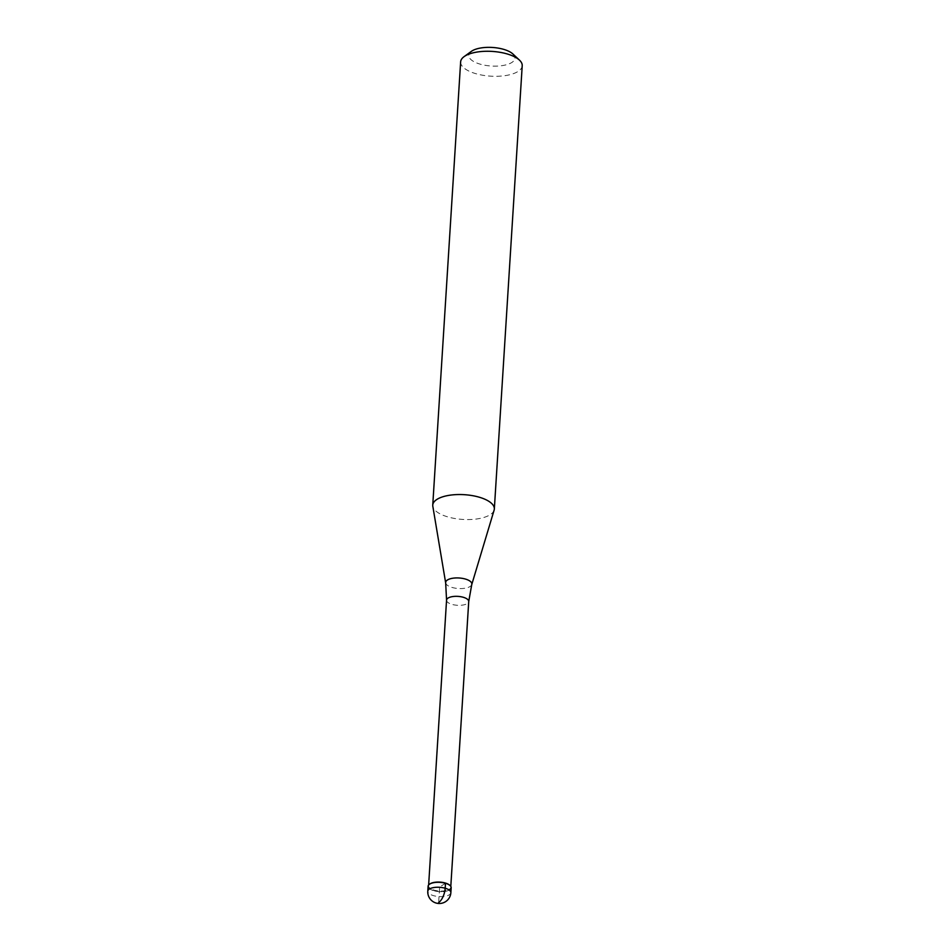 <?xml version="1.0" encoding="UTF-8"?>
<svg xmlns="http://www.w3.org/2000/svg" width="950" height="950" viewBox="0 0 950 950"><rect width="100%" height="100%" fill="white"/><g stroke="black" fill="none" stroke-linecap="round" stroke-linejoin="round"><path stroke-width="0.71" stroke-dasharray="4.75 3.56" d="M428.094 886.267A11.566 4.655 -176.4 0 0 436.466 891.302A11.566 4.655 -176.4 0 0 449.599 889.877A11.566 4.655 -176.4 0 0 451.179 887.716M449.932 885.424A11.103 4.465 3.6 0 1 450.751 887.264A11.103 4.465 3.6 0 1 449.219 889.342A11.103 4.465 3.6 0 1 436.62 890.708A11.103 4.465 3.6 0 1 428.581 885.875A11.103 4.465 3.6 0 1 429.626 884.153M449.599 889.877A11.566 4.655 3.6 0 1 434.043 890.779A11.566 4.655 3.6 0 1 429.388 884.307M494.119 510.15A30.851 12.397 3.6 0 1 490.093 514.758A30.851 12.397 3.6 0 1 456.475 518.771A30.851 12.397 3.6 0 1 432.82 506.291M460.643 61.857A30.851 12.397 -176.4 0 0 482.968 75.287A30.851 12.397 -176.4 0 0 517.976 71.487A30.851 12.397 -176.4 0 0 522.215 65.728M471.378 51.359A23.133 9.298 -176.4 0 0 480.688 64.303A23.133 9.298 -176.4 0 0 511.789 62.51A23.133 9.298 -176.4 0 0 512.881 53.972M445.491 883.286L439.636 886.991L438.662 902.5M450.87 892.656A11.566 4.655 3.6 0 1 449.279 894.817A11.566 4.655 3.6 0 1 436.157 896.242A11.566 4.655 3.6 0 1 427.785 891.207M446.559 600.139A11.103 4.465 -176.4 0 0 454.599 604.972A11.103 4.465 -176.4 0 0 467.198 603.606A11.103 4.465 -176.4 0 0 468.73 601.528M471.758 584.559A13.134 5.273 3.6 0 1 470.048 586.53A13.134 5.273 3.6 0 1 455.739 588.24A13.134 5.273 3.6 0 1 445.669 582.92M450.799 886.398L450.751 887.264M428.64 884.996L428.581 885.875"/><path stroke-width="1.43" d="M429.626 884.153A11.103 4.465 3.6 0 1 429.827 883.987L429.388 884.307A11.566 4.655 3.6 0 1 429.685 884.106A11.566 4.655 -176.4 0 0 428.094 886.267L427.785 891.207A11.566 4.655 3.6 0 1 429.376 889.046A11.566 4.655 3.6 0 1 442.498 887.621A11.566 4.655 3.6 0 1 450.87 892.656L451.179 887.716A11.566 4.655 -176.4 0 0 442.807 882.681A11.566 4.655 -176.4 0 0 429.685 884.106A11.566 4.655 3.6 0 1 440.23 882.372A11.566 4.655 3.6 0 1 450.146 885.614A11.566 4.655 3.6 0 1 449.599 889.877M429.827 883.987A11.103 4.465 3.6 0 1 430.101 883.797A11.103 4.465 3.6 0 1 440.23 882.134A11.103 4.465 3.6 0 1 449.742 885.246A11.103 4.465 3.6 0 1 449.932 885.424M446.559 600.139L445.669 582.92L432.82 506.291A30.851 12.397 3.6 0 1 432.749 505.127A30.851 12.397 3.6 0 1 436.988 499.367A30.851 12.397 3.6 0 1 472.008 495.567A30.851 12.397 3.6 0 1 494.332 508.998A30.851 12.397 3.6 0 1 494.119 510.15L471.758 584.559L468.73 601.528A11.103 4.465 -176.4 0 0 460.691 596.695A11.103 4.465 -176.4 0 0 448.079 598.061A11.103 4.465 -176.4 0 0 446.559 600.139L428.64 884.996M494.332 508.998L522.215 65.728A30.851 12.397 -176.4 0 0 519.436 60.099A30.851 12.397 -176.4 0 0 493.003 51.466A30.851 12.397 -176.4 0 0 464.883 56.098A30.851 12.397 -176.4 0 0 464.111 56.62A30.851 12.397 -176.4 0 0 460.643 61.857L432.749 505.127M519.436 60.099L512.881 53.972A23.133 9.298 -176.4 0 0 493.05 47.5A23.133 9.298 -176.4 0 0 471.96 50.968A23.133 9.298 -176.4 0 0 471.378 51.359L464.111 56.62M438.662 902.5A11.566 5.13 -73.8 0 0 445.182 888.226L445.491 883.286M445.669 582.92A13.134 5.273 3.6 0 1 447.45 579.975A13.134 5.273 3.6 0 1 462.935 578.467A13.134 5.273 3.6 0 1 471.758 584.559M427.785 891.207A11.566 11.566 0 0 0 445.514 901.704A11.566 11.566 0 0 0 450.87 892.656M468.73 601.528L450.799 886.398"/></g></svg>
